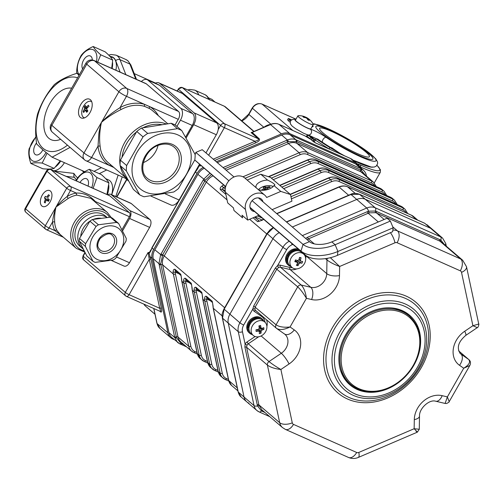 <?xml version="1.0" encoding="UTF-8"?>
<svg xmlns="http://www.w3.org/2000/svg" width="504" height="504" viewBox="0 0 504 504"><rect width="100%" height="100%" fill="white"/><g stroke="black" fill="none" stroke-linecap="round" stroke-linejoin="round"><path stroke-width="0.76" d="M71.65 88.213A27.821 16.115 -66 0 0 47.893 107.245A27.821 16.115 -66 0 0 48.749 138.209A27.821 16.115 -66 0 0 51.099 139.703A27.821 16.115 -66 0 0 60.631 139.299M77.578 77.818A39.52 22.894 -66 0 0 42.569 102.646A39.52 22.894 -66 0 0 43.01 148.27A39.52 22.894 -66 0 0 67.454 145.152M70.075 147.401L52.07 157.185L42.916 149.934L36.672 143.98C35.047 133.157 35.356 123.14 37.598 113.929C41.233 103.314 46.803 93.549 54.306 84.641C59.9 80.016 67.467 76.224 77.005 73.275L78.996 75.335M73.868 176.602L73.88 173.401A52.958 30.675 -66 0 0 77.61 177.931M84.735 171.707L52.07 157.185M79.531 74.397L77.005 73.275M76.337 180.879A14.622 8.467 114 0 1 86.348 172.072A14.622 8.467 114 0 1 93.007 178.655A14.622 8.467 114 0 1 91.715 187.721M76.098 180.779L77.377 178.233C79.997 174.642 84.017 171.662 89.435 169.294C90.518 171.392 93.026 174.151 96.963 177.566L93.082 188.326M106.924 194.481L108.914 182.883C107.831 180.779 105.317 178.019 101.38 174.604L89.435 169.294M88.043 186.089A7.774 4.505 -66 0 0 88.483 182.007A7.774 4.505 -66 0 0 86.505 178.712A7.774 4.505 -66 0 0 80.004 182.511M108.914 182.883L96.963 177.566M45.959 152.46A14.622 8.467 114 0 1 40.263 159.453A14.622 8.467 114 0 1 29.364 155.774A14.622 8.467 114 0 1 35.91 137.208M47.074 153.348L42.172 163.076C37.063 162.584 33.296 162.71 30.864 163.46C28.898 157.922 28.319 153.014 29.125 148.743L35.872 136.666M30.864 163.46L42.815 168.771C47.918 169.268 51.691 169.136 54.123 168.393L60.26 160.826M36.527 142.941A7.774 4.505 -66 0 0 35.715 154.766A7.774 4.505 -66 0 0 39.614 153.934A7.774 4.505 -66 0 0 42.821 149.852M54.123 168.393L42.172 163.076M78.637 74A14.622 8.467 114 0 1 77.477 70.213A14.622 8.467 114 0 1 85.737 51.263A14.622 8.467 114 0 1 96.787 55.887A14.622 8.467 114 0 1 96.466 61.583M76.986 73.275L76.639 72.689C76.734 66.408 78.24 60.669 81.163 55.471C83.803 51.862 87.822 48.882 93.215 46.525C94.298 48.63 96.812 51.389 100.75 54.804L97.669 62.118M111.699 68.355L112.694 60.115L100.75 54.804M92.32 60.008A7.774 4.505 -66 0 0 92.263 59.245A7.774 4.505 -66 0 0 90.292 55.95A7.774 4.505 -66 0 0 84.514 58.685A7.774 4.505 -66 0 0 82.001 66.862A7.774 4.505 -66 0 0 82.65 68.928M112.694 60.115C111.611 58.017 109.103 55.257 105.166 51.836L93.215 46.525M105.683 178.649L108.536 179.922A15.618 9.047 114 0 1 111.63 194.714M106.079 179.078A15.618 9.047 114 0 1 107.308 180.508M108.782 185.321A15.618 9.047 114 0 1 107.314 194.651M64.43 162.679A15.618 9.047 114 0 1 53.6 170.774M60.663 161.003A15.618 9.047 114 0 1 55.724 166.736M51.465 168.903A15.618 9.047 114 0 1 49.146 169.061M115.863 70.207A15.618 9.047 114 0 0 112.953 57.494L110.483 57.015M109.5 55.931L111.271 57.072M110.508 56.958A15.618 9.047 114 0 1 111.088 57.74M112.562 62.559A15.618 9.047 114 0 1 112.096 68.538M215.013 102.073L212.001 99.389L208.398 97.789M160.039 311.258C160.801 311.768 160.7 310.779 159.724 308.297L149.272 259.327L148.107 252.466L149.209 252.58A1.266 1.014 130.6 0 0 149.02 253.191L150.954 259.346L161.4 308.316C161.954 311.39 161.664 312.575 160.524 311.875L159.68 311.151M197.984 167.744L198.255 166.585A1.266 1.014 -49.4 0 1 198.702 166.093L198.482 166.018M196.636 169.627L198.33 166.654A1.266 1.014 -49.4 0 1 198.778 166.156C198.374 167.693 197.24 169.646 195.376 172.015L152.006 248.05C150.885 250.923 149.915 252.655 149.096 253.254L148.107 252.466L125.32 292.414L82.952 255.982L83.444 259.686A3.163 2.539 130.6 0 1 83.147 256.24L85.17 252.699M198.047 167.637L195.218 171.807L197.032 173.439L153.663 249.474A12.644 10.156 130.6 0 0 152.032 258.388L167.92 332.854A12.644 10.156 130.6 0 0 170.736 337.718A12.644 10.156 130.6 0 0 172.765 338.997L174.346 339.702M149.209 252.58L149.921 252M149.052 257.084L150.261 256.87L152.032 258.388M161.4 308.316A1.266 0.643 168 0 0 159.724 308.297L129.106 294.689L149.272 259.327A1.266 0.643 168 0 1 150.954 259.346M160.253 311.403L160.259 311.403A1.266 1.014 -49.4 0 1 160.524 311.875M201.172 165.715L198.778 166.156M198.847 165.375L200.22 164.89M278.775 124.255A1.266 0.731 114 0 1 278.907 124.293A1.266 0.731 114 0 1 279.014 124.356A12.644 10.156 130.6 0 0 270.535 124.582A1.266 0.391 66.8 0 0 270.264 124.488L252.038 132.294L259.251 138.795C260.108 139.98 258.955 141.328 255.78 142.852A1.266 0.391 66.8 0 1 254.98 141.296C257.859 140.446 258.993 139.621 258.401 138.814L251.112 132.558L251.685 132.382M358.653 165.142A1.581 1.273 -71.4 0 0 358.124 164.033L360.335 164.928A44.264 6.161 29.7 0 0 376.973 165.35M356.593 163.743L358.124 164.033M359.472 166.276L360.24 166.887A1.581 0.876 -65.7 0 0 360.335 164.928M377.017 165.293L380.451 169.842L380.331 172.267A45.845 6.382 -150.3 0 1 360.24 166.887L360.373 167.586M359.969 167.246A12.644 10.156 130.6 0 0 357.745 164.228A12.644 10.156 130.6 0 0 355.717 162.95L289.882 133.68A12.644 10.156 130.6 0 0 281.402 133.9L216.298 161.778M203.188 167.441A12.644 10.156 130.6 0 0 197.032 173.439M314.326 140.981L312.108 140.458M310.017 138.587L306.583 136.149L307.358 134.788L314.792 139.791M316.235 138.713L317.728 139.117A45.845 6.382 29.7 0 0 331.027 147.735L331.619 147.691L339.123 152.775L330.265 147.798A49.001 6.823 -150.3 0 1 316.235 138.713L315.46 140.074A49.001 6.823 29.7 0 0 329.144 148.945M290.209 122.346L287.551 119.851L288.326 118.49L289.447 119.794L288.672 121.149M372.639 167.171A37.271 5.185 -150.3 0 1 353.272 160.392M343.558 155.396A37.271 5.185 -150.3 0 1 339.053 152.888M291.564 119.851L288.326 118.49M290.833 120.595L290.373 120.21C288.937 119.095 288.729 118.679 289.756 118.95L291.476 119.921M289.006 118.774L289.756 118.95L289.491 119.417M289.447 119.794L290.701 120.784M314.294 139.677L314.471 139.369L313.853 139.495L310.565 137.624L313.986 139.639L315.101 139.621L308.423 135.601L307.969 135.066L308.914 135.343L312.776 137.579L308.744 135.179C307.346 134.574 307.005 134.612 307.736 135.292L306.961 136.653M311.321 139.784L312.209 138.764L311.529 139.961M314.616 141.385L315.391 140.024L315.101 139.621M313.986 139.639L313.211 141M310.565 137.624L309.941 138.713M311.396 137.554L311.163 137.964M312.776 137.579L312.543 137.995M312.549 137.504L312.335 137.882M308.914 135.343L308.668 135.784M329.774 147.842L329.125 148.976M339.123 152.775L338.827 153.292M273.477 227.732L267.183 233.787A54.665 31.664 -66 0 0 266.698 234.625L224.614 308.41A54.665 31.664 -66 0 0 224.135 309.261L222.503 318.175A54.665 17.01 -113.2 0 0 222.68 319L238.096 391.255A54.665 17.01 -113.2 0 0 238.279 392.087L241.114 396.963C239.904 396.194 238.909 394.487 238.115 391.835A1.581 0.781 -12.5 0 0 238.279 392.087L244.037 397.026A12.644 10.156 130.6 0 0 246.853 401.896A12.644 10.156 130.6 0 0 248.882 403.175M305.689 238.455L307.516 237.289L367.284 211.699L368.556 211.201L375.449 211.018L440.798 240.074A3.163 1.833 -66 0 0 440.578 236.849L430.574 228.268A12.644 10.156 -49.4 0 1 432.602 229.547A12.644 10.156 130.6 0 0 430.574 228.268L424.809 223.329A1.581 0.895 -65.8 0 0 424.683 223.247L424.809 223.329A54.665 7.61 29.7 0 0 424.078 222.995L360.184 194.594A54.665 7.61 29.7 0 0 359.459 194.273L350.979 194.5A54.665 27.77 -12 0 0 350.116 194.859A1.581 0.491 -113.2 0 0 349.782 194.739L286.379 221.892M180.319 344.062A1.581 0.913 -66 0 0 180.457 344.15L179.708 343.816A1.581 0.895 -65.8 0 1 179.588 343.734L177.547 342.436L174.743 337.592A54.665 17.01 -113.2 0 0 174.573 336.766L159.151 264.512A54.665 17.01 -113.2 0 0 158.968 263.68L160.6 254.759A54.665 31.664 -66 0 0 161.085 253.922L203.169 180.136A54.665 31.664 -66 0 0 203.648 179.285L209.929 173.225M211.472 174.542L205.254 180.256L162.66 254.904L160.713 263.8L176.494 337.756L180.848 343.287L184.155 344.774M365.576 175.398L361.399 170.472L296.768 141.719L288.382 141.599L287.494 141.964A1.581 0.491 -113.2 0 0 286.593 140.37A54.665 27.77 -12 0 0 287.444 139.999C290.462 138.739 293.29 138.663 295.924 139.772A54.665 7.61 29.7 0 0 296.661 140.106L360.549 168.506A54.665 7.61 29.7 0 0 361.274 168.827L363.271 170.094M212.228 301.241A1.581 1.273 130.6 0 0 212.531 302.576L206.823 297.675A1.581 1.273 -49.4 0 0 207.075 297.839L206.659 299.061A11.063 8.889 130.6 0 0 206.861 300.995A1.581 0.8 168 0 1 204.769 300.97A12.644 10.156 -49.4 0 1 204.536 298.765C204.687 296.711 205.342 295.905 206.508 296.339L212.228 301.241L213.11 306.123A12.644 10.156 130.6 0 0 213.343 308.328A1.581 0.8 168 0 1 213.179 308.07L228.596 380.325L231.575 385.453A12.644 10.156 130.6 0 1 228.766 380.583A1.581 0.8 168 0 1 228.596 380.325M204.536 298.765A1.581 0.687 -0.2 0 0 206.659 299.061L210.344 300.699M212.518 302.564L212.94 305.808A1.581 0.687 -0.2 0 0 213.11 306.123M201.751 292.251A1.581 1.273 130.6 0 0 202.054 293.586L196.346 288.691A1.581 1.273 -49.4 0 0 196.598 288.849L196.182 290.071A11.063 8.889 130.6 0 0 196.384 292.005A1.581 0.8 168 0 1 194.286 291.986A12.644 10.156 -49.4 0 1 194.059 289.775C194.204 287.721 194.865 286.915 196.031 287.349L201.751 292.251L202.633 297.133A12.644 10.156 130.6 0 0 202.866 299.338A1.581 0.8 168 0 1 202.703 299.08L218.119 371.335L221.099 376.463A12.644 10.156 130.6 0 1 218.282 371.599A1.581 0.8 168 0 1 218.119 371.335M194.059 289.775A1.581 0.687 -0.2 0 0 196.182 290.071L199.868 291.715M202.06 293.593L202.463 296.825A1.581 0.687 -0.2 0 0 202.633 297.133M191.986 287.834L191.986 287.834A1.581 0.687 -0.2 0 0 192.156 288.143A12.644 10.156 130.6 0 0 192.383 290.354L207.806 362.609A12.644 10.156 130.6 0 0 210.622 367.479L207.642 362.344A1.581 0.8 -12 0 0 207.806 362.609L209.708 364.241L194.286 291.986L192.383 290.354A1.581 0.8 -12 0 1 192.219 290.09L191.583 284.603A1.581 1.273 -49.4 0 1 191.268 283.267L192.156 288.143M207.831 363.094L204.202 361.481A1.581 0.913 -66 0 1 204.07 361.399A12.644 10.156 -49.4 0 1 202.041 360.121A12.644 10.156 -49.4 0 1 199.225 355.251L183.809 282.996A12.644 10.156 -49.4 0 1 183.576 280.785A1.581 0.687 -0.2 0 0 185.699 281.087A11.063 8.889 130.6 0 0 185.907 283.015L201.323 355.27A11.063 8.889 130.6 0 0 205.563 360.65L207.459 361.494M186.121 279.859L185.699 281.087L189.391 282.725M183.576 280.785C183.727 278.737 184.382 277.924 185.554 278.359A1.581 1.273 130.6 0 0 185.856 279.695L191.564 284.59M185.907 283.015A1.581 0.8 -12 0 1 183.809 282.996L181.906 281.364A1.581 0.8 -12 0 1 181.742 281.1L181.503 278.844A1.581 0.687 -0.2 0 0 181.673 279.153A12.644 10.156 130.6 0 0 181.906 281.364L197.329 353.619A12.644 10.156 130.6 0 0 200.138 358.489L197.159 353.361A1.581 0.8 -12 0 0 197.329 353.619L199.225 355.251A1.581 0.8 -12 0 0 201.323 355.27M181.503 278.844L181.106 275.619A1.581 1.273 -49.4 0 1 180.791 274.277L181.673 279.153M197.347 354.104L193.725 352.491A1.581 0.913 -66 0 1 193.593 352.409A12.644 10.156 -49.4 0 1 191.564 351.131A12.644 10.156 -49.4 0 1 188.748 346.261L173.332 274.006A12.644 10.156 -49.4 0 1 173.099 271.801A1.581 0.687 -0.2 0 0 175.222 272.097A11.063 8.889 130.6 0 0 175.423 274.031L190.846 346.286A11.063 8.889 130.6 0 0 195.079 351.666L196.976 352.504M175.638 270.875L175.222 272.097L178.907 273.735M173.099 271.801C173.25 269.747 173.905 268.934 175.071 269.369A1.581 1.273 130.6 0 0 175.379 270.705L181.087 275.6M254.64 217.136L259.472 221.25M263.737 219.372A12.644 10.156 130.6 0 0 262.055 220.317L257.626 221.653L253.121 217.785M262.055 220.317A1.581 0.321 -123 0 0 261.746 220.179L259.421 221.231M224.992 186.14A1.581 0.491 66.8 0 1 225.187 186.782A11.063 8.889 130.6 0 0 223.31 187.79L222.176 189.29L225.389 192.043M225.893 194.431L220.469 189.781C219.738 188.591 220.261 187.324 222.043 185.989A12.644 10.156 -49.4 0 1 223.719 185.05M225.282 188.672L223.31 187.79A1.581 0.321 -123 0 0 222.043 185.989M238.096 391.255A1.581 0.8 -12 0 1 237.932 390.997L222.34 317.898C222.207 314.477 221.3 315.29 223.927 309.015L266.994 233.509L272.941 238.726L229.893 314.2A12.644 10.156 -49.4 0 0 228.268 323.114L238.272 331.701A12.644 10.156 -49.4 0 1 239.904 322.781L282.952 247.313L272.941 238.726A12.644 10.156 -49.4 0 1 279.229 232.665A12.644 10.156 130.6 0 0 272.941 238.726L229.893 314.2A12.644 10.156 130.6 0 0 228.268 323.114L244.037 397.026L254.048 405.613L238.272 331.701A3.163 1.606 -12 0 0 242.462 331.745L245.102 344.093L247.023 345.183L246.595 347.243L258.892 404.87L261.809 409.828M360.184 194.594A1.581 0.913 -66 0 0 360.051 194.512L359.327 194.191A1.581 0.939 -66.2 0 1 359.459 194.273L365.217 199.212L430.574 228.268L365.217 199.212A12.644 10.156 130.6 0 0 356.738 199.439L292.345 227.014L356.738 199.439A12.644 10.156 -49.4 0 1 365.217 199.212L375.228 207.799L440.578 236.849A12.644 10.156 -49.4 0 1 442.606 238.127L426.856 224.62M180.848 343.287A1.581 0.895 -65.8 0 1 179.72 343.822L171.795 337.516A12.644 10.156 -49.4 0 1 168.985 332.646L174.743 337.592A1.581 0.825 -11.6 0 0 176.494 337.756M160.713 263.8A1.581 0.781 -12.5 0 1 158.968 263.68L153.21 258.735A12.644 10.156 -49.4 0 1 154.841 249.82L162.175 255.78M361.399 170.472A1.581 0.939 -66.2 0 0 361.274 168.827L355.515 163.888A12.644 10.156 -49.4 0 1 357.544 165.167L363.289 170.094M288.382 141.599A1.581 0.517 -113.8 0 0 287.444 139.999L281.686 135.059A12.644 10.156 -49.4 0 1 290.165 134.833L295.924 139.772A1.581 0.895 -65.8 0 1 296.006 141.397M205.254 180.256L197.889 174.346A12.644 10.156 -49.4 0 1 204.177 168.286M197.889 174.346L154.841 249.82M281.686 135.059L217.293 162.634M355.515 163.888L290.165 134.833M153.21 258.735L168.985 332.646M265.054 322.27A11.063 8.889 130.6 0 0 261.891 316.676L254.123 311.233A4.744 3.812 -49.4 0 1 252.8 309.072L253.707 305.972L275.354 268.021L277.616 265.57A1.581 0.46 -115.1 0 0 278.668 267.492L276.904 268.991L255.257 306.949L254.911 309.141A3.163 2.539 130.6 0 0 255.629 310.464A3.163 2.539 130.6 0 0 255.793 310.584M223.927 309.015L239.904 322.781A3.163 0.441 29.7 0 0 243.684 325.055L252.8 309.072A1.581 0.781 170.3 0 1 254.911 309.141M442.002 242.506L439.866 241.139L375.682 212.675L369.319 212.846L368.178 213.261L308.416 238.858L307.232 239.778M264.953 412.524L261.431 410.911L257.494 405.915L244.894 347.086L245.102 344.093A4.744 3.812 -49.4 0 1 246.979 342.002L255.093 336.527M440.798 241.624A1.581 0.901 121.2 0 1 440.798 240.074L444.648 244.78M415.995 431.147C418.207 432.999 417.596 432.193 414.149 428.734L414.301 419.637A22.132 17.772 -49.4 0 1 442.184 395.671L447.376 396.9L449.171 401.688C449.511 401.846 448.667 402.444 446.645 403.496L445.12 403.452L447.376 396.9L463.724 368.235C469.073 364.909 470.73 361.992 468.695 359.484A3.163 2.539 -49.4 0 1 468.852 359.61C470.623 361.103 470.944 363.063 469.822 365.495L463.724 368.235L459.516 365.293A22.132 17.772 -49.4 0 1 464.719 331.248L472.903 325.723L478.743 324.041C479.272 323.297 478.176 328.016 477.294 327.631L472.903 325.723L461.519 272.362A3.163 2.539 130.6 0 0 460.31 270.824L397.102 242.726A3.163 2.539 130.6 0 0 394.979 242.777L339.639 266.477C334.259 264.493 330.038 262.319 326.97 259.938A3.163 2.539 -49.4 0 1 327.43 258.325M330.366 257.708L339.639 266.477L339.488 275.575A22.132 17.772 -49.4 0 1 311.604 299.534L306.419 298.305C303.446 293.328 300.548 289.504 297.713 286.839A3.163 2.539 -49.4 0 1 301.234 285.037C303.862 287.809 305.588 292.232 306.419 298.305L290.065 326.97C284.155 329.811 279.638 330.277 276.52 328.362A3.163 2.539 -49.4 0 1 276.362 328.243L276.362 328.243A3.163 2.539 -49.4 0 1 276.066 324.796C279.21 326.92 283.878 327.644 290.065 326.97L294.273 329.918A22.132 17.772 -49.4 0 1 289.076 363.964L280.886 369.489C275.008 368.808 270.516 367.34 267.397 365.085A3.163 2.539 -49.4 0 1 269.004 361.563C272.021 364.02 275.984 366.66 280.886 369.489L292.27 422.85A9.482 4.82 168 0 1 279.695 422.717L267.397 365.085L246.595 347.243A1.581 0.8 168 0 0 244.894 347.086M292.27 422.85A3.163 2.539 130.6 0 0 293.486 424.387L356.687 452.485A3.163 2.539 130.6 0 0 358.81 452.428L414.149 428.734L419.278 429.244M358.81 452.428A9.482 2.948 66.8 0 1 358.256 457.468L417.337 432.167L419.278 429.276L419.498 416.115C419.044 408.58 429.376 399.074 435.708 401.222A9.482 5.223 103.3 0 0 442.184 395.671M255.629 310.464L276.52 328.362M241.107 396.969L246.853 401.896A12.644 10.156 -49.4 0 1 244.037 397.026L228.268 323.114L222.503 318.175A1.581 0.825 -11.6 0 1 222.34 317.898M413.897 365.236A45.845 36.817 -49.4 0 1 349.908 384.854A45.845 36.817 -49.4 0 1 351.811 326.082A45.845 36.817 -49.4 0 1 409.601 315.258A45.845 36.817 -49.4 0 1 413.897 365.236M247.722 220.097L242.002 215.195L242.575 217.854L233.995 210.502L233.428 207.837L227.707 202.929L225.433 192.276A12.644 10.156 130.6 0 1 231.298 178.58A12.644 10.156 130.6 0 1 244.717 177.95L264.732 195.117A12.644 10.156 130.6 0 0 251.313 195.747A12.644 10.156 130.6 0 0 245.448 209.444L247.722 220.097L258.968 215.284M273.974 185.567L274.907 184.981C274.447 183.853 272.009 182.221 267.586 180.079L260.776 174.239L270.478 177.351L290.493 194.519L280.785 191.407L273.974 185.567A9.482 4.82 -12 0 1 258.161 189.479M272.11 209.658L291.917 201.178L290.493 194.519M280.785 191.407L266.629 197.474A12.644 10.156 130.6 0 0 264.732 195.117M262.962 201.802A7.428 5.966 130.6 0 0 261.337 199.074A7.428 5.966 130.6 0 0 255.163 198.456A7.428 5.966 130.6 0 0 250.186 204.082A7.428 5.966 130.6 0 0 251.66 210.357A7.428 5.966 130.6 0 0 254.602 211.541M267.586 180.079A9.482 4.82 -12 0 0 260.965 181.509A9.482 4.82 -12 0 0 255.982 187.167A9.482 4.82 -12 0 0 256.215 187.809M260.776 174.239L247.181 180.06M331.827 241.888L387.066 218.232L390.367 221.067L393.158 227.808L392.641 231.72L337.403 255.377A24.205 12.298 168 0 1 305.317 255.043L300.989 251.08L303.043 244.39L309.424 241.662A16.903 8.587 168 0 0 331.827 241.888L335.129 244.724A24.198 12.298 168 0 1 303.043 244.39L252.094 200.686M393.158 227.808L337.919 251.464A27.852 14.15 168 0 1 300.989 251.08L249.971 207.32M390.367 221.067L335.129 244.724L337.919 251.464L337.403 255.377M194.777 159.976L225.723 186.518M225.666 186.719L194.758 160.02M250.034 207.623L305.317 255.043M195.136 154.665L195.823 152.422L202.205 149.688L234.02 176.98M258.388 197.883L309.424 241.662M195.823 152.422L228.898 180.791M186.348 174.46A33.195 26.662 130.6 0 0 182.983 138.065A33.195 26.662 130.6 0 0 146.368 141.208A33.195 26.662 130.6 0 0 140.257 188.874A33.195 26.662 130.6 0 0 186.348 174.46M143.293 162.622A20.551 16.506 130.6 0 0 155.484 151.88A20.551 16.506 130.6 0 0 157.998 145.48M113.879 167.504L109.79 165.608A35.727 28.696 -49.4 0 1 98.022 146.185L98.809 134.297C99.049 131.664 99.931 127.682 101.449 122.365C99.597 130.668 99.162 138.663 100.138 146.355A34.146 27.424 130.6 0 0 108.228 162.653L127.865 179.5A34.146 27.424 -49.4 0 1 120.229 165.797M94.009 60.493L145.82 83.525A6.325 3.66 114 0 1 146.355 83.866L94.544 60.833A6.325 3.66 -66 0 0 94.009 60.493A6.325 6.325 0 0 0 85.951 63.139L51.049 124.331A6.325 0.882 29.7 0 0 51.83 125.37L83.998 152.958A6.325 5.078 130.6 0 0 84.59 159.85A6.325 6.325 0 0 0 86.14 160.833A6.325 3.66 -66 0 0 91.564 157.506L98.022 146.185A1.581 0.743 174.5 0 1 100.138 146.355M175.064 124.973L178.277 119.347A6.325 3.66 114 0 0 178.517 111.453L126.712 88.427A6.325 3.66 114 0 1 126.466 96.314L120.015 107.635A35.727 28.696 -49.4 0 1 144.692 104.416L126.466 96.314A6.325 0.882 29.7 0 1 118.9 91.772L86.732 64.178A6.325 5.078 130.6 0 1 94.544 60.833L126.712 88.427A6.325 5.078 130.6 0 0 118.9 91.772L101.449 122.365C106.294 116.859 114.282 111.397 120.015 107.635A1.581 0.403 -118.6 0 0 121.155 109.507C113.784 113.072 107.213 117.356 101.449 122.365L83.998 152.958A6.325 0.882 29.7 0 0 91.564 157.506L109.79 165.608A1.581 0.932 120.6 0 1 110.748 164.814M144.743 106.432A1.581 0.888 -72.5 0 1 144.692 104.416L149.694 106.64A1.581 0.932 -59.4 0 0 149.524 108.555L144.743 106.432A34.146 27.424 130.6 0 0 121.155 109.507M186.152 137.945L193.712 124.69A9.482 5.494 -66 0 0 194.078 112.852L159.768 83.418A9.482 5.494 -66 0 0 158.968 82.914A9.482 5.494 -66 0 0 155.263 83.267M158.968 82.914L181.572 92.963A9.482 5.494 114 0 1 182.379 93.473L159.768 83.418M194.078 112.852L216.689 122.9A9.482 5.494 114 0 1 216.323 134.738L193.712 124.69M165.306 193.876L179.096 200.006A9.482 5.494 114 0 1 170.951 204.996L150.91 196.088M176.91 126.41L180.451 120.198A9.482 5.494 -66 0 0 180.816 108.366L147.937 80.161A9.482 5.494 -66 0 0 147.13 79.651A9.482 5.494 -66 0 0 141.353 81.541M147.13 79.651L158.905 84.886A9.482 5.494 114 0 1 159.711 85.397L147.937 80.161M180.816 108.366L192.591 113.595A9.482 5.494 114 0 1 192.226 125.433L180.451 120.198M181.799 130.605L175.531 125.231A38.569 30.977 130.6 0 0 171.152 123.285L141.448 128.066A38.569 30.977 130.6 0 0 136.754 131.475L120.387 160.171A38.569 30.977 130.6 0 0 120.078 165.526L133.415 189.447L139.677 194.815L126.34 170.9A38.569 30.977 -49.4 0 1 126.649 165.545L143.016 136.849A38.569 30.977 -49.4 0 1 147.71 133.434L177.414 128.652A38.569 30.977 -49.4 0 1 181.799 130.605L195.13 154.52A38.569 30.977 -49.4 0 1 194.821 159.875L178.454 188.578A38.569 30.977 -49.4 0 1 173.767 191.986L144.056 196.768A38.569 30.977 -49.4 0 1 139.677 194.815M90.405 99.729A10.275 5.954 -66 0 0 89.542 99.181A10.275 5.954 -66 0 0 79.928 106.149A10.275 5.954 -66 0 0 81.194 117.955A10.275 5.954 -66 0 0 90.424 111.781A10.275 5.954 -66 0 0 90.405 99.729M178.517 111.453L146.355 83.866M185.617 137.019L192.226 125.433M125.408 178.29L128.829 181.219M192.591 113.595L159.711 85.397M179.096 200.006L199.483 164.26M205.96 152.907L216.323 134.738M216.689 122.9L182.379 93.473M171.152 123.285L177.414 128.652M141.448 128.066L147.71 133.434M136.754 131.475L143.016 136.849M120.387 160.171L126.649 165.545M120.078 165.526L126.34 170.9M118.629 223.493L112.518 218.245A22.919 18.409 130.6 0 0 110.351 217.186L92.314 219.542A22.919 18.409 130.6 0 0 89.914 221.193L79.5 238.449A22.919 18.409 130.6 0 0 79.267 241.158L86.89 256.063L93.007 261.311A22.919 18.409 130.6 0 0 95.168 262.37L113.211 260.02A22.919 18.409 130.6 0 0 115.611 258.363L126.025 241.107A22.919 18.409 130.6 0 0 126.258 238.398L118.629 223.493A22.919 18.409 130.6 0 0 116.468 222.434L98.431 224.784A22.919 18.409 130.6 0 0 96.031 226.441L85.617 243.697A22.919 18.409 130.6 0 0 85.384 246.406L93.007 261.311M79.267 241.158L85.384 246.406M79.5 238.449L85.617 243.697M89.914 221.193L96.031 226.441M92.314 219.542L98.431 224.784M110.351 217.186L116.468 222.434M120.979 249.568A18.969 15.233 130.6 0 0 112.94 226.006A18.969 15.233 130.6 0 0 90.134 244.358A18.969 15.233 130.6 0 0 100.762 260.568A18.969 15.233 130.6 0 0 120.979 249.568M61.998 236.055L54.879 230.593A25.294 20.311 -49.4 0 1 52.574 221.943C52.97 217.608 54.117 212.625 56.026 206.987C54.772 212.209 54.331 217.274 54.697 222.188A23.713 19.045 130.6 0 0 56.858 230.297L60.014 234.347M50.639 169.457L109.507 195.628A3.163 1.833 114 0 1 109.778 195.798L50.904 169.627A3.163 1.833 -66 0 0 50.639 169.457A3.163 3.163 0 0 0 46.607 170.78L25.2 208.309A3.163 0.441 29.7 0 0 25.591 208.826L45.322 225.748A3.163 2.539 130.6 0 0 45.618 229.194A3.163 2.539 130.6 0 0 46.122 229.515A3.163 1.833 -66 0 0 46.393 229.685A3.163 1.833 -66 0 0 49.102 228.022L52.574 221.943A1.581 0.712 177.7 0 1 54.697 222.188M109.778 195.798L129.503 212.719L70.629 186.549A3.163 1.833 114 0 1 70.51 190.493A3.163 0.441 29.7 0 1 66.723 188.219L46.998 171.297A3.163 2.539 130.6 0 1 50.904 169.627L70.629 186.549A3.163 2.539 130.6 0 0 66.723 188.219L56.026 206.987C59.705 202.828 63.378 199.357 67.045 196.579A1.581 0.353 -121.3 0 0 68.26 198.406L56.026 206.987L45.322 225.748A3.163 0.441 29.7 0 0 49.102 228.022L54.879 230.593A1.581 0.901 151.3 0 1 56.858 230.297M90.89 198.356L76.923 195.111A1.581 0.68 -99.5 0 1 76.28 193.064L70.51 190.493L67.045 196.579A25.294 20.311 -49.4 0 1 76.28 193.064C83.645 192.78 90.002 195.602 95.35 201.537A1.581 0.901 -28.7 0 0 94.979 201.865M122.661 230.693L129.623 218.49A6.325 3.66 -66 0 0 129.862 210.596L111.277 194.657A6.325 3.66 -66 0 0 110.741 194.317A6.325 3.66 -66 0 0 107.768 194.859M110.741 194.317L130.763 203.219A6.325 3.66 114 0 1 131.292 203.553L111.277 194.657M129.862 210.596L149.877 219.498A6.325 3.66 114 0 1 149.638 227.386L129.623 218.49M116.682 257.053L129.471 262.742A6.325 3.66 114 0 1 124.041 266.068L111.466 260.474M50.425 191.048A8.694 5.034 -66 0 0 49.688 190.581A8.694 5.034 -66 0 0 41.555 196.478A8.694 5.034 -66 0 0 42.626 206.47A8.694 5.034 -66 0 0 50.444 201.241A8.694 5.034 -66 0 0 50.425 191.048M129.471 262.742L149.638 227.386M149.877 219.498L131.292 203.553M129.503 212.719A3.163 1.833 114 0 1 129.383 216.67L95.35 201.537A25.294 20.311 -49.4 0 1 95.918 202.671M122.044 229.534L129.383 216.67M107.245 217.596L105.418 216.027A19.757 15.87 130.6 0 0 80.508 220.689A19.757 15.87 130.6 0 0 79.689 246.021L82.549 248.472A19.757 15.87 130.6 0 0 83.317 249.083M107.138 217.608A19.757 15.87 130.6 0 0 82.801 223.833A19.757 15.87 130.6 0 0 82.549 248.472M101.543 218.339A17.23 13.841 130.6 0 0 93.234 219.423M89.977 221.149A17.23 13.841 130.6 0 0 80.741 236.395M270.396 124.431A12.644 10.156 130.6 0 0 264.165 127.096M259.245 328.274A0.951 0.762 -49.4 0 1 259.377 328.192A3.723 2.734 -126.5 0 1 259.749 328.261L263.888 329.326A15.782 7.182 177.1 0 1 261.91 330.12L261.11 331.191L258.949 329.339L260.996 333.201A15.347 12.209 -162.1 0 1 259.308 333.661A15.782 6.067 -105.2 0 0 259.421 331.657L257.33 329.566M259.421 331.657L258.533 331.04A15.782 7.182 177.1 0 1 256.101 331.443A15.347 1.052 -90.9 0 1 256.013 329.761A15.782 7.182 -2.9 0 0 258.445 329.351L259.245 328.28A15.782 6.067 -105.2 0 0 258.905 325.886L260.599 325.426A15.782 6.067 74.8 0 1 260.94 327.821L258.999 326.453M258.949 326.113L261.828 328.432A15.782 7.182 -2.9 0 0 263.8 327.638A15.347 11.271 53.5 0 1 263.888 329.326M259.302 326.712L259.377 328.192M256.303 329.723L256.101 331.443M261.11 331.191A15.782 6.067 74.8 0 1 260.996 333.201M258.911 325.924L260.599 325.426M253.254 335.462L251.049 333.566A8.851 7.113 -49.4 0 1 251.414 322.22A8.851 7.113 -49.4 0 1 262.578 320.128L264.783 322.024A8.851 7.113 -49.4 0 1 266.339 330.107A8.851 7.113 -49.4 0 1 259.421 336.615A8.851 7.113 -49.4 0 1 253.254 335.462A8.851 7.113 -49.4 0 1 253.619 324.11A8.851 7.113 -49.4 0 1 264.783 322.024M248.352 328.186L248.938 328.022L248.352 328.186A8.537 6.854 -49.4 0 1 252.472 320.046A8.537 6.854 -49.4 0 1 260.688 319.051M248.926 329.005L248.466 329.144A8.537 6.854 -49.4 0 0 249.694 331.871M252.265 334.612A9.482 7.617 -49.4 0 1 249.782 333.314L249.064 332.697A9.482 7.617 -49.4 0 1 249.455 320.544A9.482 7.617 -49.4 0 1 261.412 318.301L262.13 318.912A9.482 7.617 -49.4 0 1 263.794 321.174M249.782 333.314A9.482 7.617 -49.4 0 1 250.173 321.155A9.482 7.617 -49.4 0 1 262.13 318.912M297.505 263.29L297.07 262.263A15.782 3.711 -158.4 0 1 294.821 261.62A15.347 1.115 -69.4 0 0 295.502 259.906A15.782 3.711 21.6 0 0 297.744 260.549L298.859 259.862A15.782 8.637 -77.5 0 0 299.521 257.437A15.347 3.037 4.9 0 1 301.071 257.777A15.782 8.637 102.5 0 1 300.409 260.209L300.844 261.236A15.782 3.711 21.6 0 0 302.639 261.488A15.347 13.438 85.6 0 1 301.959 263.201A15.782 3.711 -158.4 0 1 300.17 262.949L299.055 263.636A15.782 8.637 102.5 0 1 297.94 265.677A15.347 9.286 -137.7 0 1 296.39 265.331A15.782 8.637 -77.5 0 0 297.505 263.29M295.231 260.587L297.36 262.414L295.205 260.663M299.055 263.636L296.887 261.778A3.723 2.249 -137.7 0 1 296.818 261.437A0.951 0.762 -49.4 0 1 297.644 260.927A3.723 3.257 -94.4 0 1 298.003 261.097L301.959 263.201M296.818 261.437L296.012 261.261M297.788 260.562L297.644 260.927M297.373 263.56L297.94 265.677M299.357 258.124L301.071 257.777M292.03 267.473L289.825 265.583A8.851 7.113 -49.4 0 1 290.197 254.237A8.851 7.113 -49.4 0 1 301.354 252.145L303.559 254.035A8.851 7.113 -49.4 0 1 304.246 263.932A8.851 7.113 -49.4 0 1 294.632 268.752A8.851 7.113 -49.4 0 1 292.03 267.473A8.851 7.113 -49.4 0 1 292.402 256.127A8.851 7.113 -49.4 0 1 303.559 254.035M288.748 256.397A33.944 6.722 4.9 0 0 287.759 256.58L288.572 256.763M288.313 257.38A33.944 6.722 -175.1 0 0 287.425 257.582A8.537 6.854 -49.4 0 0 288.471 263.882M287.759 256.58A8.537 6.854 -49.4 0 1 299.471 251.061M291.047 266.629A9.482 7.617 -49.4 0 1 288.559 265.325L287.841 264.713A9.482 7.617 -49.4 0 1 287.563 253.417A9.482 7.617 -49.4 0 1 298.702 249.367M288.559 265.325A9.482 7.617 -49.4 0 1 288.275 254.035A9.482 7.617 -49.4 0 1 299.414 249.984M302.072 252.258A9.482 7.617 -49.4 0 1 302.57 253.191M269.098 187.608L269.388 186.663A15.347 8.033 96.6 0 1 270.245 187.393A15.782 12.676 130.6 0 0 267.996 187.898L267.593 188.622A15.782 4.908 66.8 0 1 268.267 189.353M267.725 189.529L267.492 188.433L267.781 189.51M266.433 189.863A15.782 4.908 -113.2 0 0 265.936 189.328L264.682 189.315A15.782 12.676 130.6 0 0 263.126 190.292M265.999 189.397L264.852 186.612A15.782 4.908 66.8 0 1 265.879 187.148L267.133 187.16A15.782 12.676 -49.4 0 1 269.388 186.663M262.181 190.292L261.752 189.926A15.782 12.676 -49.4 0 1 263.819 188.578L264.222 187.86A15.782 4.908 -113.2 0 0 263.195 187.324A15.347 14.572 -105.8 0 1 264.852 186.612M264.606 189.359L264.222 187.86M258.533 189.636A8.851 4.498 168 0 1 261.318 187.469A15.807 15.807 0 0 1 269.779 185.661A8.851 4.498 168 0 1 273.212 186.505M86.757 108.681L84.288 106.779A15.347 14.03 18.8 0 1 85.434 105.456A15.782 5.985 40.9 0 0 85.749 106.854L86.593 106.791A15.782 11.384 -23.8 0 1 88.465 105.229A15.347 0.598 63.9 0 0 88.994 106.432A15.782 11.384 156.2 0 0 87.123 107.995L86.814 109.261A15.782 5.985 40.9 0 0 87.879 110.993A15.347 5.141 139.3 0 0 86.726 112.316A15.782 5.985 -139.1 0 1 85.661 110.584L85.441 110.376M87.507 111.403L84.823 110.647A15.782 11.384 156.2 0 0 83.702 112.543A15.347 9.488 -168.8 0 1 83.166 111.34A15.782 11.384 -23.8 0 1 84.294 109.444L84.603 108.184A15.782 5.985 -139.1 0 1 84.288 106.779M84.294 109.444L87.847 111.025L87.053 111.082M84.42 111.258L83.166 111.34M84.615 117.854A8.851 5.128 114 0 1 84.023 117.659A8.851 5.128 114 0 1 82.933 107.491A8.851 5.128 114 0 1 91.218 101.48A8.851 5.128 114 0 1 91.753 101.789M49.172 195.76L48.592 194.714A15.347 2.596 54 0 1 49.449 195.451A15.782 12.676 130.6 0 0 47.861 197.411L47.823 198.595A15.782 2.199 29.7 0 0 49.316 199.723A15.347 6.231 123.3 0 0 48.384 201.354A15.782 2.199 -150.3 0 1 46.891 200.227L48.592 200.97M48.586 200.983L46.891 200.227L45.996 200.674A15.782 12.676 130.6 0 0 45.158 202.967A15.347 6.294 -176.7 0 1 44.302 202.236A15.782 12.676 -49.4 0 1 45.14 199.943L45.177 198.759A15.782 2.199 -150.3 0 1 44.434 197.965A15.347 15.12 -6.4 0 1 45.366 196.333A15.782 2.199 29.7 0 0 46.11 197.127L46.242 197.184M46.11 197.127L47.004 196.68A15.782 12.676 -49.4 0 1 48.592 194.714M45.177 198.759L48.743 200.34A3.723 3.667 -6.4 0 1 48.901 200.434M48.743 200.34L44.434 197.965M45.455 202.047L44.302 202.236M305.405 117.104A15.782 9.141 114 0 1 306.615 117.571A15.782 9.141 114 0 1 306.678 117.608L307.812 118.289A15.782 12.676 -49.4 0 1 308.171 118.528A15.782 12.676 -49.4 0 1 309.412 119.543A15.347 8.763 150.9 0 1 310.092 120.097A15.347 8.763 150.9 0 1 310.269 120.28A15.782 12.676 130.6 0 0 308.675 119.026L308.398 119.083A15.782 9.141 114 0 1 309.267 120.469A15.347 9.607 169.2 0 0 307.856 119.845A15.782 9.141 -66 0 0 306.98 118.453L305.846 117.772A15.782 12.676 130.6 0 0 303.761 117.382A15.347 6.628 -99.1 0 0 302.898 116.651A15.782 12.676 -49.4 0 1 304.989 117.035L305.267 116.978A15.782 9.141 -66 0 0 304.485 116.626A15.807 15.807 0 0 0 298.179 115.725A8.851 1.235 -150.3 0 0 297.883 115.851L295.489 120.047A8.851 1.235 -150.3 0 0 302.57 125.502A8.851 1.235 -150.3 0 0 310.867 128.822L313.261 124.627A8.851 1.235 -150.3 0 1 304.958 121.313A8.851 1.235 -150.3 0 1 297.883 115.851M308.675 119.026L307.938 119.876M304.718 117.514L305.267 116.978M310.086 120.097A15.807 15.807 0 0 1 313.217 124.305A8.851 1.235 -150.3 0 1 313.261 124.627M94.021 171.328L101.424 167.624M106.684 169.961L99.282 173.672M83.916 172.217L81.812 170.409M122.207 176.866L115.788 196.56M111.737 194.758L118.15 175.058M135.752 79.052L129.893 64.052A18.969 10.987 -66 0 0 127.525 60.556A18.969 10.987 -66 0 0 125.924 59.535L116.033 55.144A18.969 10.987 114 0 1 117.634 56.158A18.969 10.987 114 0 1 120.009 59.661A3.163 2.236 158.7 0 0 115.706 60.745A15.807 9.154 -66 0 0 113.728 57.828A15.807 9.154 -66 0 0 110.905 56.561M120.141 72.11L115.706 60.745M125.924 59.535L128.029 60.877L130.895 65.041A3.163 2.236 -21.3 0 0 129.893 64.052L120.009 59.661L125.861 74.655M74.346 177.32L66.125 176.343M54.293 171.083L73.88 173.401M209.236 99.508A3.163 2.236 158.7 0 0 208.549 99.023A18.969 10.987 -66 0 0 206.174 95.521A18.969 10.987 -66 0 0 204.574 94.506C206.527 95.206 208.183 97.039 209.551 100.006M208.637 99.238L198.746 94.84M187.721 89.939L189.737 89.46L194.683 90.109A18.969 10.987 114 0 1 196.289 91.123A18.969 10.987 114 0 1 198.658 94.626A3.163 2.236 158.7 0 0 197.738 94.393M218.182 129.616L220.576 125.408L178.403 89.233L177.351 91.085M126.888 179.556L116.903 197.058M149.096 253.254A1.266 1.014 130.6 0 1 149.285 252.643L150.727 250.11M195.432 171.82L151.849 247.842L153.663 249.474M152.063 247.861L149.883 252.076M153.865 308.561L157.059 323.53A1.266 0.643 168 0 1 156.927 323.322A1.266 0.643 168 0 1 156.958 323.077M167.92 332.854L157.059 323.53A12.644 10.156 130.6 0 0 159.875 328.4L156.927 323.322L153.764 308.517M255.78 142.852L214.729 160.43M213.249 159.163L254.98 141.296L224.362 127.682L208.656 155.226M259.251 138.795A1.266 1.014 -49.4 0 1 258.401 138.814L224.482 123.738A3.163 1.833 -66 0 1 224.362 127.682A3.163 0.441 -150.3 0 1 220.576 125.408A3.163 2.539 -49.4 0 1 224.482 123.738L182.309 87.564A1.581 0.913 -66 0 0 182.177 87.475A1.581 0.913 -66 0 0 181.919 87.431M281.402 133.9L270.535 124.582L251.956 132.539A1.266 1.014 -49.4 0 1 251.112 132.558M357.745 164.228L352.605 159.812A12.644 10.156 130.6 0 0 350.576 158.533L316.241 143.268A1.266 0.731 114 0 0 316.134 143.205L313.412 141.58A1.266 1.014 130.6 0 0 313.211 141.454A2.526 0.353 29.7 0 0 316.241 143.268M350.343 158.432A1.266 0.731 114 0 1 350.469 158.464A1.266 0.731 114 0 1 350.576 158.533L355.717 162.95M316.021 143.167A1.266 0.731 114 0 1 316.134 143.205L350.469 158.464L352.605 159.812M313.532 141.706A1.266 1.014 130.6 0 0 313.412 141.58L311.125 139.621A1.266 1.014 130.6 0 0 310.924 139.488A5.059 0.706 29.7 0 0 304.87 135.853L279.014 124.356L289.882 133.68M311.283 139.797A1.266 1.014 130.6 0 0 311.125 139.621L304.762 135.784A1.266 0.731 114 0 1 304.87 135.853M313.211 141.454L310.924 139.488M304.643 135.752A1.266 0.731 114 0 1 304.762 135.784L278.907 124.293C276.211 123.152 273.326 123.215 270.264 124.488M129.106 294.689A3.163 1.833 114 0 1 126.391 296.352A3.163 1.833 114 0 1 126.126 296.182A3.163 2.539 -49.4 0 1 125.616 295.861A3.163 2.539 -49.4 0 1 125.32 292.414A3.163 0.441 -150.3 0 0 129.106 294.689M253.821 131.531L224.349 106.249A1.581 0.913 -66 0 0 224.217 106.168L225.622 107.05A7.907 6.35 130.6 0 0 224.349 106.249L182.309 87.564A3.163 2.539 130.6 0 0 178.403 89.233L177.074 90.959M143.974 304.164A7.907 6.35 130.6 0 0 145.316 305.953L143.911 304.139M178.208 88.975L182.177 87.475L224.217 106.168A1.581 0.913 -66 0 0 224.066 106.123M295.98 119.19L262.149 104.152A7.907 6.35 130.6 0 0 252.384 108.335L248.894 114.452L248.699 114.194L241.561 120.727M263.812 127.247L248.894 114.452A12.644 10.156 -49.4 0 1 241.769 120.903M270.913 124.23L252.189 108.07L248.699 114.194M292.856 130.492L262.149 104.152A1.581 0.913 -66 0 0 262.011 104.063A1.581 0.913 -66 0 0 261.828 104.019M308.335 135.009A3.163 2.81 -76.1 0 0 311.377 132.817A3.163 2.81 -76.1 0 0 310.281 129.156A12.644 1.758 -150.3 0 1 326.107 137.34A3.163 1.6 124.4 0 0 323.335 139.022A3.163 1.6 124.4 0 0 322.484 142.336M326.107 137.34A36.357 5.059 29.7 0 0 372.607 161.078A36.357 5.059 29.7 0 0 354.614 142.941A36.357 5.059 29.7 0 0 313.249 124.375M312.757 125.502A36.357 5.059 29.7 0 0 312.997 126.088A12.644 1.758 -150.3 0 1 312.077 126.699M295.722 119.637A9.482 1.323 29.7 0 0 299.275 123.6A9.482 1.323 29.7 0 0 310.281 129.156M359.245 155.497A32.855 4.574 -150.3 0 1 315.762 126.958A32.855 4.574 -150.3 0 1 358.155 145.807A32.855 4.574 -150.3 0 1 359.245 155.497M357.468 153.607A28.615 3.982 29.7 0 0 356.517 145.165A28.615 3.982 29.7 0 0 319.599 128.753A28.615 3.982 29.7 0 0 357.468 153.607M312.997 126.088A3.163 3.062 152.3 0 0 312.537 125.893M350.116 194.859L286.581 222.069M302.356 235.595L366.748 208.02L350.979 194.5A1.581 0.466 -112.6 0 0 350.658 194.374A1.581 0.466 -112.6 0 0 350.645 194.374L349.776 194.739M350.658 194.368C352.85 193.127 355.736 193.07 359.321 194.185A1.581 0.939 -66.2 0 0 359.138 194.141M424.078 222.995A1.581 0.913 -66 0 0 423.94 222.913L360.051 194.512A1.581 0.913 -66 0 0 359.9 194.468M423.946 222.919L424.689 223.247A1.581 0.895 -65.8 0 0 424.538 223.203M238.108 391.791A1.581 0.781 -12.5 0 0 238.115 391.829L237.932 390.991M203.169 180.136L206.319 182.108L164.235 255.893L161.085 253.922M223.058 167.58L286.593 140.37M242.966 176.797L299.124 152.75A12.644 10.156 -49.4 0 1 307.604 152.529L371.492 180.93A12.644 10.156 -49.4 0 1 373.521 182.209L362.798 173.011A12.644 10.156 130.6 0 0 360.769 171.732L296.881 143.331A12.644 10.156 130.6 0 0 288.401 143.558A1.581 0.491 66.8 0 1 287.494 141.964L224.595 168.897M159.151 264.512A1.581 0.8 -12 0 0 160.877 264.657A1.581 0.8 168 0 1 162.609 264.808L178.025 337.063A12.644 10.156 130.6 0 0 180.841 341.933L191.564 351.131L193.725 352.491A1.581 0.913 -66 0 0 195.079 351.666M360.549 168.506A1.581 0.913 -66 0 1 360.662 170.119A1.581 0.913 114 0 0 360.769 171.732L371.492 180.93A1.581 0.913 114 0 1 371.429 182.902L307.541 154.501A1.581 0.913 114 0 0 307.604 152.529L296.881 143.331A1.581 0.913 114 0 1 296.768 141.719A1.581 0.913 -66 0 0 296.661 140.106M174.573 336.766A1.581 0.8 -12 0 0 176.299 336.918A1.581 0.8 168 0 1 178.025 337.063L188.748 346.261A1.581 0.8 -12 0 0 190.846 346.286M366.036 175.789A1.581 0.781 -12.5 0 0 366.282 175.234C365.986 173.407 364.984 171.694 363.283 170.081M186.619 346.891L180.457 344.15A1.581 0.913 -66 0 0 181.597 343.64A1.581 0.913 114 0 1 182.24 343.13M366.477 176.167A1.581 0.8 -12 0 0 366.465 176.079L366.282 175.228M224.658 307.724L164.235 255.893A12.644 10.156 130.6 0 0 162.609 264.808L173.332 274.006A1.581 0.8 -12 0 0 175.423 274.031M212.997 175.852A12.644 10.156 130.6 0 0 206.319 182.108L227.065 199.899M307.541 154.501A11.063 8.889 130.6 0 0 300.126 154.697A1.581 0.491 66.8 0 0 299.124 152.75L288.401 143.558L226.138 170.22M226.517 378.63A1.581 0.913 114 0 1 225.162 379.462A1.581 0.913 114 0 1 225.03 379.373A12.644 10.156 -49.4 0 1 223.001 378.094A12.644 10.156 -49.4 0 1 220.185 373.231L204.769 300.97L202.866 299.338L218.282 371.599L220.185 373.231A1.581 0.8 168 0 0 222.283 373.25A11.063 8.889 130.6 0 0 226.517 378.63L228.413 379.474M206.816 297.669A1.581 1.273 -49.4 0 1 206.508 296.339M206.861 300.995L222.283 373.25M222.119 315.857L213.343 308.328L228.766 380.583L237.264 387.878M216.04 369.64A1.581 0.913 114 0 1 214.685 370.471A1.581 0.913 114 0 1 214.547 370.39A12.644 10.156 -49.4 0 1 212.518 369.104A12.644 10.156 -49.4 0 1 209.708 364.241A1.581 0.8 168 0 0 211.8 364.26A11.063 8.889 130.6 0 0 216.04 369.64L217.936 370.484M196.333 288.679A1.581 1.273 -49.4 0 1 196.031 287.349M196.384 292.005L211.8 364.26M185.554 278.359L191.268 283.267M200.138 358.489L204.202 361.481A1.581 0.913 -66 0 0 205.563 360.65M175.071 269.369L180.791 274.277M290.953 196.68L330.561 179.72A12.644 10.156 -49.4 0 1 339.041 179.493L402.929 207.894A1.581 0.913 114 0 1 402.866 209.872L338.978 181.465A11.063 8.889 130.6 0 0 331.563 181.661L291.419 198.853M406.199 212.871A11.063 8.889 130.6 0 0 402.866 209.872M403.055 207.547L400.894 206.18L337.006 177.78A1.581 0.913 -66 0 1 337.138 177.862L401.026 206.268L402.929 207.894A12.644 10.156 -49.4 0 1 404.958 209.173L403.055 207.547A12.644 10.156 130.6 0 0 401.026 206.268A1.581 0.913 -66 0 0 400.894 206.18A1.581 0.913 -66 0 0 400.743 206.136M411.22 215.126A1.581 0.913 114 0 1 411.371 215.17A1.581 0.913 114 0 1 411.51 215.252L347.615 186.852A12.644 10.156 130.6 0 0 339.142 187.078L276.872 213.74M347.313 186.719A1.581 0.913 114 0 1 347.483 186.763L411.371 215.17L413.538 216.531A12.644 10.156 130.6 0 0 411.51 215.252L416.663 219.675M331.563 181.661A1.581 0.491 66.8 0 0 330.561 179.72L328.658 178.088A12.644 10.156 130.6 0 1 337.138 177.862L339.041 179.493A1.581 0.913 114 0 1 338.978 181.465M348.642 195.231L339.142 187.078A1.581 0.491 66.8 0 0 338.801 186.953C341.863 185.68 344.761 185.617 347.483 186.763A1.581 0.913 114 0 1 347.615 186.852L355.232 193.385M257.418 215.945L262.231 218.087M262.03 219.996L255.131 216.928M257.626 221.653A1.581 1.273 130.6 0 1 259.327 221.155L259.491 221.231M290.424 194.462L328.658 178.088A1.581 0.491 -113.2 0 0 328.325 177.969L290.222 194.279M395.722 203.881A11.063 8.889 130.6 0 0 392.389 200.882L328.501 172.475A11.063 8.889 130.6 0 0 321.079 172.677A1.581 0.491 -113.2 0 0 320.084 170.73A12.644 10.156 -49.4 0 1 328.558 170.503L392.452 198.91A12.644 10.156 -49.4 0 1 394.481 200.189L392.578 198.557A12.644 10.156 130.6 0 0 390.55 197.278L326.661 168.871A12.644 10.156 130.6 0 0 318.182 169.098L279.947 185.472M281.849 187.104L320.084 170.73L318.182 169.098A1.581 0.491 66.8 0 0 317.841 168.979C320.909 167.706 323.801 167.643 326.523 168.79A1.581 0.913 114 0 1 326.661 168.871L328.558 170.503A1.581 0.913 -66 0 1 328.501 172.475M321.079 172.677L283.695 188.685M328.325 177.969C331.386 176.696 334.278 176.633 337.006 177.78A1.581 0.913 -66 0 0 336.829 177.736M392.389 200.882A1.581 0.913 -66 0 0 392.452 198.91L390.55 197.278A1.581 0.913 114 0 0 390.417 197.19L392.578 198.557M271.373 178.114L309.601 161.74A12.644 10.156 -49.4 0 1 318.081 161.513L381.969 189.92A1.581 0.913 114 0 1 381.912 191.892L318.018 163.491A11.063 8.889 130.6 0 0 310.603 163.687L273.212 179.695M385.245 194.891A11.063 8.889 130.6 0 0 381.912 191.892M379.783 188.162A1.581 0.913 114 0 1 379.934 188.206A1.581 0.913 114 0 1 380.073 188.288L381.969 189.92A12.644 10.156 -49.4 0 1 383.998 191.199L382.101 189.567A12.644 10.156 130.6 0 0 380.073 188.288L316.178 159.888A12.644 10.156 130.6 0 0 307.705 160.108L268.745 176.791M390.26 197.152A1.581 0.913 114 0 1 390.417 197.19L326.523 168.79A1.581 0.913 114 0 0 326.353 168.746M315.876 159.755A1.581 0.913 114 0 1 316.046 159.799A1.581 0.913 114 0 1 316.178 159.888L318.081 161.513A1.581 0.913 114 0 1 318.018 163.491M382.101 189.567L379.934 188.206L316.046 159.799C313.324 158.653 310.426 158.716 307.364 159.988A1.581 0.491 66.8 0 1 307.705 160.108L309.601 161.74A1.581 0.491 66.8 0 1 310.603 163.687M374.762 185.907A11.063 8.889 130.6 0 0 371.429 182.902M225.219 190.644L222.176 189.29A1.581 1.273 -49.4 0 0 220.469 189.781M300.126 154.697L245.089 178.265M225.559 186.625L225.187 186.782M266.748 233.938L249.65 219.272M296.755 268.884A12.644 10.156 -49.4 0 1 290.077 269.527L280.501 267.259A3.163 2.539 130.6 0 0 278.668 267.492M289.233 241.252A12.644 10.156 -49.4 0 0 282.952 247.313A3.163 0.441 29.7 0 0 286.732 249.581L277.616 265.57A4.744 3.812 -49.4 0 1 280.369 265.217A1.581 0.869 -76.7 0 0 280.501 267.259L301.234 285.037L310.81 287.305A9.482 5.223 103.3 0 1 311.604 299.534M280.369 265.217L289.945 267.485A11.063 8.889 130.6 0 0 292.32 267.706M339.488 275.575A9.482 4.057 1 0 1 326.743 273.615A12.644 10.156 130.6 0 1 310.81 287.305L290.077 269.527A1.581 0.869 103.3 0 1 289.945 267.485M306.016 255.591L306.01 255.837A12.644 10.156 -49.4 0 1 305.676 258.483M325.445 258.634L326.97 259.938L326.743 273.615L306.01 255.837A1.581 0.674 1 0 0 304.75 255.446M275.354 268.021L297.713 286.839L276.066 324.796L253.707 305.972M303.906 254.356L303.912 253.84M314.294 243.898L308.416 238.858A1.581 0.491 66.8 0 1 307.516 237.289M254.123 311.233A1.581 0.939 125 0 1 255.704 310.521M378.334 221.974L368.178 213.261A1.581 0.491 66.8 0 1 367.284 211.699M261.891 316.676A1.581 0.939 125 0 1 262.338 316.216M369.319 212.846A1.581 0.535 72.9 0 1 368.556 211.201A3.163 0.983 66.8 0 0 366.748 208.02A12.644 10.156 -49.4 0 1 375.228 207.799A3.163 1.833 -66 0 1 375.449 211.018A1.581 0.92 106.6 0 0 375.682 212.675M266.522 319.801A12.644 10.156 -49.4 0 1 266.893 326.472M258.647 336.785L248.277 343.785L269.004 361.563L281.314 353.26A9.482 1.827 56 0 1 289.076 363.964M246.979 342.002L248.277 343.785A3.163 2.539 130.6 0 0 247.023 345.183M384.168 219.479L376.658 213.041A1.581 0.913 114 0 1 376.538 211.453M392.849 230.139A12.644 10.156 -49.4 0 1 397.467 230.889L460.675 258.987L439.866 241.139A1.581 0.913 114 0 1 439.746 239.551M257.191 404.712A1.581 0.8 168 0 1 258.892 404.87L279.695 422.717A12.644 10.156 -49.4 0 0 282.511 427.587L285.34 429.37A9.482 5.494 114 0 0 293.486 424.387M269.747 416.638L259.157 411.925A3.163 1.833 -66 0 1 258.886 411.762A12.644 10.156 -49.4 0 1 256.857 410.476A12.644 10.156 -49.4 0 1 254.048 405.613A3.163 1.606 -12 0 0 257.494 405.915A1.581 0.813 161 0 1 259.188 405.934M246.853 401.896L256.857 410.476L259.157 411.925A3.163 1.833 -66 0 0 261.431 410.911A1.581 0.964 120.9 0 1 262.483 410.401M262.477 411.421A1.581 0.913 114 0 1 263.101 410.936M291.652 243.319A3.163 0.983 66.8 0 1 292.093 244.736A9.482 7.617 130.6 0 0 286.732 249.581M292.9 244.39L292.093 244.736M444.881 244.976A3.163 1.606 -12 0 0 445.75 243.52L442.606 238.127M243.684 325.055A9.482 7.617 130.6 0 0 242.462 331.745M478.743 324.041L466.509 266.704A9.482 4.82 168 0 1 461.519 272.362M464.719 331.248A9.482 1.827 56 0 1 465.734 335.431L477.294 327.631M466.509 266.704L462.704 260.266A12.644 10.156 -49.4 0 0 460.675 258.987A9.482 5.494 114 0 1 460.31 270.824M392.761 226.85L397.467 230.889A9.482 5.494 114 0 1 397.102 242.726M459.516 365.293A9.482 5.632 -55 0 0 460.927 354.047L468.695 359.484L458.621 350.847M390.424 232.672A9.482 2.948 66.8 0 1 394.979 242.777M468.852 359.61L458.615 350.828M414.301 419.637A9.482 4.057 1 0 0 419.498 416.115M356.687 452.485A9.482 5.494 114 0 1 348.548 457.474C351.779 458.823 355.011 458.816 358.256 457.468M284.288 333.805A9.482 5.632 -55 0 0 284.546 334.007A9.482 5.632 -55 0 0 294.273 329.918M261.135 335.954L281.314 353.26A12.644 10.156 130.6 0 0 284.918 334.297A12.644 10.156 130.6 0 0 284.659 334.083M341.876 333.213A50.854 40.843 130.6 0 0 377.087 396.358A50.854 40.843 130.6 0 0 420.304 320.594A50.854 40.843 130.6 0 0 341.876 333.213M332.356 327.802A59.8 48.025 -49.4 0 1 424.576 312.959A59.8 48.025 -49.4 0 1 373.76 402.047A59.8 48.025 -49.4 0 1 332.356 327.802M465.734 335.431C458.294 341.775 456.479 347.817 460.297 353.556A12.644 10.156 130.6 0 0 460.927 354.047L459.856 353.128M420.191 367.025A57.563 46.229 130.6 0 0 405.556 298.45A57.563 46.229 130.6 0 0 334.442 328.904A57.563 46.229 130.6 0 0 349.07 397.48A57.563 46.229 130.6 0 0 420.191 367.025M418.881 367.277A53.09 42.638 -49.4 0 1 353.285 395.363A53.09 42.638 -49.4 0 1 339.791 332.117A53.09 42.638 -49.4 0 1 405.386 304.032A53.09 42.638 -49.4 0 1 418.881 367.277M245.448 209.444L225.433 192.276M178.107 170.799A22.132 17.772 -49.4 0 1 143.974 176.293A22.132 17.772 -49.4 0 1 162.779 143.319A22.132 17.772 -49.4 0 1 178.107 170.799M178.277 119.347L149.694 106.64A35.727 28.696 -49.4 0 1 158.376 115.7M167.838 123.814L152.687 110.817A34.146 27.424 130.6 0 0 149.524 108.555M85.951 63.139A6.325 0.882 29.7 0 0 86.732 64.178L51.83 125.37A6.325 5.078 130.6 0 0 52.422 132.262L84.59 159.85M162.08 124.74A32.565 26.151 130.6 0 0 142.947 127.821M136.433 132.029A32.565 26.151 130.6 0 0 122.05 157.254M120.072 164.884A34.146 27.424 -49.4 0 1 133.497 131.62A34.146 27.424 -49.4 0 1 166.383 124.047M176.211 169.659A20.551 16.506 130.6 0 0 174.283 147.256C170.321 143.999 165.381 143.231 159.472 144.95C144.692 148.875 137.277 171.026 147.527 178.454A20.551 16.506 130.6 0 0 176.211 169.659M115.095 246.954A11.063 8.889 -49.4 0 1 98.028 249.701A11.063 8.889 -49.4 0 1 107.434 233.213A11.063 8.889 -49.4 0 1 115.095 246.954M76.923 195.111A23.713 19.045 130.6 0 0 68.26 198.406M46.607 170.78A3.163 0.441 29.7 0 0 46.998 171.297L25.591 208.826A3.163 2.539 130.6 0 0 25.887 212.272L45.618 229.194A3.163 3.163 0 0 0 46.393 229.685L63.384 237.239M109.645 217.281A22.132 17.772 130.6 0 0 77.975 220.802A22.132 17.772 130.6 0 0 84.269 250.942M59.982 234.328L76.4 248.409A23.713 19.045 -49.4 0 1 74.176 222.56A23.713 19.045 -49.4 0 1 107.276 212.411L90.859 198.324M113.198 245.813A9.482 7.617 130.6 0 0 112.31 235.475C110.137 232.476 106.035 233.535 100.006 238.65C96.043 246.198 98.167 247.357 99.962 249.871A9.482 7.617 130.6 0 0 113.198 245.813M258.533 331.04L256.895 329.635M259.749 328.261L261.91 330.12M298.003 261.097L300.17 262.949M299.099 259.081L300.409 260.209M267.133 187.16L267.643 189.548M266.459 189.857L265.879 187.148M264.058 189.68L263.819 188.578M86.593 106.791L87.841 107.346M84.603 108.184L86.764 109.141M47.004 196.68L48.056 197.146M46.173 200.397L45.14 199.943M307.812 118.289L307.396 119.026M306.438 118.031L306.678 117.608M415.094 361.891A44.106 35.425 130.6 0 0 379.329 311.22A44.106 35.425 130.6 0 0 346.985 378.895A44.106 35.425 130.6 0 0 415.094 361.891M339.986 368.411A45.051 36.187 130.6 0 0 349.423 383.393L350.708 384.495A45.051 36.187 -49.4 0 1 352.573 326.743A45.051 36.187 -49.4 0 1 409.374 316.109L408.082 315A45.051 36.187 130.6 0 0 391.841 307.957M73.861 176.608L76.482 179.966M47.445 169.054L47.704 169.646M136.489 79.38L130.895 65.041M116.033 55.144L111.069 54.495L108.694 55.106M194.683 90.109L204.574 94.506M48.567 169.067L48.907 169.218M109.463 55.887L110.143 56.19M134.24 73.615L155.591 83.103M83.444 259.686L125.616 295.861A3.163 3.163 0 0 0 126.391 296.352L160.247 311.384M252.038 132.294L251.54 132.382L251.918 132.495M126.655 179.361L116.632 196.938M85.006 252.378L82.952 255.982M295.987 119.171L262.011 104.063C258.098 102.829 254.822 104.164 252.189 108.07M170.736 337.718L159.875 328.4M154.986 314.25L145.316 305.953M254.041 131.431L225.622 107.05M374.258 182.921L380.331 172.267M316.354 138.745L308.694 135.16M312.934 123.77L314.723 123.953L330.485 129.767L346.683 138.203L366.893 151.112L375.751 158.81L377.534 161.954L377.641 163.624L376.167 166.207L374.17 167.07L371.101 167.019L352.97 160.127M344.717 155.912L339.098 152.806M295.798 119.505L294.386 119.196L291.646 119.794L290.644 120.884L290.209 122.302L290.524 124.041L292.074 126.032L295.527 128.659L303.534 133.213L307.364 134.776M266.994 233.509L270.068 229.742L273.262 227.543M228.784 381.074L225.162 379.462L221.099 376.463M213.179 308.07L212.94 305.808M218.308 372.084L214.685 370.471L210.622 367.479M202.703 299.08L202.463 296.825M192.219 290.09L207.642 362.344M181.742 281.1L197.159 353.361M407.749 213.557L404.958 209.173M338.801 186.953L276.664 213.564M261.746 220.179L263.863 219.045M397.272 204.567L394.481 200.189M386.789 195.583L383.998 191.199M317.841 168.979L279.739 185.296M376.312 186.593L373.521 182.209M307.364 159.988L268.386 176.677M417.778 220.172L413.538 216.531M237.907 390.884L231.575 385.453M445.75 243.52L446.33 246.217M469.822 365.495L449.171 401.688M445.12 403.452L435.708 401.222M284.918 334.297L276.784 328.57M348.548 457.474L285.34 429.37M282.511 427.587L261.727 409.758M462.704 260.266L441.92 242.437M86.14 160.833L127.575 179.254M51.049 124.331A6.325 6.325 0 0 0 52.422 132.262M25.2 208.309A3.163 3.163 0 0 0 25.887 212.272M111.271 217.583L107.276 212.411M76.4 248.409L84.911 252.195M298.916 259.686L300.586 261.11M87.583 111.321L85.447 110.37M87.419 107.717L85.913 107.043M84.023 117.659L84.533 117.886M91.218 101.48L91.722 101.707M307.805 119.75L308.297 118.887M305.122 117.59L305.405 117.098M308.171 118.528A15.807 15.807 0 0 0 306.615 117.571M350.708 384.495C360.228 392.156 371.687 393.851 385.081 389.579C398.595 384.59 408.744 375.373 415.516 361.929C423.473 343.218 421.426 327.946 409.374 316.109"/></g></svg>

